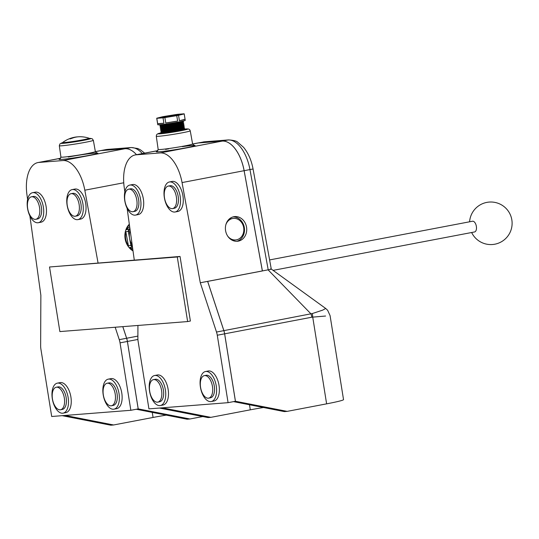 <?xml version="1.0" encoding="UTF-8"?>
<svg xmlns="http://www.w3.org/2000/svg" width="539" height="539" viewBox="0 0 539 539"><rect width="100%" height="100%" fill="white"/><g stroke="black" fill="none" stroke-linecap="round" stroke-linejoin="round"><path stroke-width="0.81" d="M227.701 236.129A10.847 9.278 81 0 0 236.23 239.882A10.847 9.278 81 0 0 236.473 239.835A10.847 9.278 81 0 0 243.675 227.573A10.847 9.278 81 0 0 232.835 218.457L232.134 218.564A10.847 9.278 81 0 0 231.891 218.612A10.847 9.278 81 0 0 227.647 220.855M232.835 218.457A10.847 9.278 81 0 0 232.585 218.497A10.847 9.278 81 0 0 225.881 224.655M233.838 216.712A12.417 10.625 81 0 0 225.598 230.753A12.417 10.625 81 0 0 238.009 241.189A12.417 10.625 81 0 0 238.285 241.142A12.417 10.625 81 0 0 246.532 227.101A12.417 10.625 81 0 0 234.121 216.665A12.417 10.625 81 0 0 233.838 216.712M156.29 136.232L156.512 134.905L157.3 134.029L161.579 132.729A15.011 0.734 -9.1 0 0 161.713 133.679A15.011 0.734 -9.1 0 0 180.706 130.788A15.011 0.734 -9.1 0 0 184.143 129.117L188.488 128.983L189.62 129.603L190.247 130.795A17.194 0.842 170.9 0 1 182.175 132.816A17.194 0.842 170.9 0 1 165.042 135.572A17.194 0.842 170.9 0 1 156.29 136.232L158.17 149.451A17.43 0.849 -9.1 0 0 158.17 149.451A17.43 0.849 -9.1 0 0 167.043 148.784A17.43 0.849 -9.1 0 0 184.405 145.988A17.43 0.849 -9.1 0 0 192.591 143.94A17.43 0.849 -9.1 0 0 192.591 143.933L194.134 145.422M182.748 121.12L182.33 121.43A10.908 0.532 170.9 0 1 177.25 122.656A10.908 0.532 170.9 0 1 160.885 124.866L160.393 124.698M182.411 121.369L183.523 121.841A12.006 0.586 170.9 0 1 183.523 121.942A12.006 0.586 170.9 0 1 177.931 123.296A12.006 0.586 170.9 0 1 159.915 125.728A12.006 0.586 170.9 0 1 159.881 125.627L160.79 124.832M183.523 121.942L182.532 122.683A10.908 0.532 170.9 0 1 177.452 123.909A10.908 0.532 170.9 0 1 161.087 126.119L159.915 125.728M182.613 122.622L183.725 123.094A12.006 0.586 170.9 0 1 183.725 123.202A12.006 0.586 170.9 0 1 178.126 124.549A12.006 0.586 170.9 0 1 160.117 126.982A12.006 0.586 170.9 0 1 160.083 126.881L160.993 126.086M183.725 123.202L182.734 123.936A10.908 0.532 170.9 0 1 177.648 125.163A10.908 0.532 170.9 0 1 161.289 127.372L160.117 126.982M182.809 123.876L183.927 124.354A12.006 0.586 170.9 0 1 183.927 124.455A12.006 0.586 170.9 0 1 178.328 125.803A12.006 0.586 170.9 0 1 160.319 128.235A12.006 0.586 170.9 0 1 160.285 128.141L161.195 127.339M183.927 124.455L182.937 125.189A10.908 0.532 170.9 0 1 177.85 126.416A10.908 0.532 170.9 0 1 161.484 128.626L160.319 128.235M183.011 125.136L184.122 125.607A12.006 0.586 170.9 0 1 184.122 125.708A12.006 0.586 170.9 0 1 178.53 127.056A12.006 0.586 170.9 0 1 160.514 129.488A12.006 0.586 170.9 0 1 160.487 129.394L161.397 128.599M184.122 125.708L183.132 126.449A10.908 0.532 170.9 0 1 178.052 127.676A10.908 0.532 170.9 0 1 161.687 129.879L160.514 129.488M183.213 126.389L184.325 126.86A12.006 0.586 170.9 0 1 184.325 126.961A12.006 0.586 170.9 0 1 178.732 128.309A12.006 0.586 170.9 0 1 160.716 130.741A12.006 0.586 170.9 0 1 160.683 130.647L161.592 129.852M184.325 126.961L183.334 127.703A10.908 0.532 170.9 0 1 178.254 128.929A10.908 0.532 170.9 0 1 161.889 131.139L160.716 130.741M183.415 127.642L184.527 128.114A12.006 0.586 170.9 0 1 184.527 128.215A12.006 0.586 170.9 0 1 178.935 129.569A12.006 0.586 170.9 0 1 160.918 132.001A12.006 0.586 170.9 0 1 160.885 131.9L161.794 131.105M184.527 128.215L183.536 128.956A10.908 0.532 170.9 0 1 178.456 130.182A10.908 0.532 170.9 0 1 162.091 132.392L160.918 132.001M183.617 128.895L184.729 129.367A12.006 0.586 170.9 0 1 184.729 129.468A12.006 0.586 170.9 0 1 179.137 130.822A12.006 0.586 170.9 0 1 161.121 133.254A12.006 0.586 170.9 0 1 161.087 133.153L161.996 132.358M184.729 129.468L184.574 129.589A11.831 0.579 170.9 0 1 179.056 130.916A11.831 0.579 170.9 0 1 161.302 133.315L161.121 133.254M177.681 115.494A13.92 0.68 -9.1 0 0 178.557 115.326L179.42 120.709L185.059 119.281L184.197 113.897A13.92 0.68 -9.1 0 0 184.217 113.857A13.92 0.68 -9.1 0 0 184.136 113.803L177.91 114.288A13.92 0.68 -9.1 0 0 176.051 114.537L164.186 116.451A13.92 0.68 -9.1 0 0 163.263 116.626A13.92 0.68 -9.1 0 0 162.387 116.795L156.748 118.216A13.92 0.68 -9.1 0 0 156.728 118.257A13.92 0.68 -9.1 0 0 156.809 118.317L163.034 117.825A13.92 0.68 -9.1 0 0 164.894 117.576L176.758 115.669A13.92 0.68 -9.1 0 0 177.681 115.494M184.217 113.857L185.248 120.318A13.92 0.68 170.9 0 1 178.712 121.955A13.92 0.68 170.9 0 1 164.853 124.186A13.92 0.68 170.9 0 1 157.765 124.718L156.728 118.257M185.059 119.281A13.92 0.68 170.9 0 1 179.42 120.709M166.066 116.404A8.516 0.418 -9.1 0 0 162.064 117.408A8.516 0.418 -9.1 0 0 166.403 117.078A8.516 0.418 -9.1 0 0 174.879 115.71A8.516 0.418 -9.1 0 0 178.881 114.713A8.516 0.418 -9.1 0 0 174.542 115.036A8.516 0.418 -9.1 0 0 166.066 116.404M157.853 150.677L136.172 154.814A32.744 16.938 -100.8 0 0 135.208 154.942A32.744 16.938 -100.8 0 0 124.186 187.114L124.839 191.844M127.123 208.323L134.278 260.034M164.894 117.576L165.756 122.959L177.621 121.053L176.758 115.669M156.809 118.317L157.671 123.694L163.896 123.209L163.034 117.825M178.557 115.326L184.197 113.897M163.896 123.209A13.92 0.68 170.9 0 1 157.671 123.694M177.621 121.053A13.92 0.68 170.9 0 1 165.756 122.959M222.216 141.097A32.744 16.938 79.2 0 1 244.12 170.742L262.358 270.928L207.63 281.365L223.847 330.636A10.915 5.646 79.2 0 1 224.622 333.836L217.278 335.238A10.915 5.646 -100.8 0 0 216.503 332.037L200.286 282.766L182.054 182.573A32.744 16.938 -100.8 0 0 160.144 152.935L222.216 141.097L198.244 142.976L192.625 144.048M137.93 325.462L137.876 338.196A10.915 5.646 -100.8 0 0 138.132 341.443L148.932 408.872L228.078 402.667L235.422 401.265L224.622 333.836M207.63 281.365L200.286 282.766M217.278 335.238L228.078 402.667M136.172 154.814L160.144 152.935M192.605 143.994L197.281 143.105A32.744 16.938 79.2 0 1 198.244 142.976M236.877 241.297A12.417 10.625 81 0 0 244.329 227.62A12.417 10.625 81 0 0 233.016 216.907M230.551 239.201A10.847 9.278 81 0 0 235.53 239.99L236.23 239.882M149.701 391.341A11.46 5.929 -100.8 0 0 157.779 402.134A11.46 5.929 -100.8 0 0 161.572 390.411A11.46 5.929 -100.8 0 0 153.487 379.618A11.46 5.929 -100.8 0 0 149.701 391.341M157.779 402.134L159.618 401.784A11.46 5.929 -100.8 0 0 163.405 390.061A11.46 5.929 -100.8 0 0 155.32 379.267L153.487 379.618M124.92 200.899A11.46 5.929 -100.8 0 0 132.998 211.692A11.46 5.929 -100.8 0 0 136.791 199.969A11.46 5.929 -100.8 0 0 128.706 189.176A11.46 5.929 -100.8 0 0 124.92 200.899M132.998 211.692L134.838 211.342A11.46 5.929 -100.8 0 0 138.624 199.619A11.46 5.929 -100.8 0 0 130.539 188.825L128.706 189.176M200.575 387.352A11.46 5.929 -100.8 0 0 208.66 398.146A11.46 5.929 -100.8 0 0 212.447 386.423A11.46 5.929 -100.8 0 0 204.369 375.629A11.46 5.929 -100.8 0 0 200.575 387.352M208.66 398.146L210.493 397.795A11.46 5.929 -100.8 0 0 214.286 386.072A11.46 5.929 -100.8 0 0 206.201 375.279L204.369 375.629M164.489 197.8A11.46 5.929 -100.8 0 0 172.574 208.586A11.46 5.929 -100.8 0 0 176.361 196.863A11.46 5.929 -100.8 0 0 168.283 186.076A11.46 5.929 -100.8 0 0 164.489 197.8M172.574 208.586L174.407 208.236A11.46 5.929 -100.8 0 0 178.2 196.513A11.46 5.929 -100.8 0 0 170.115 185.726L168.283 186.076M124.772 200.703A15.281 7.903 -100.8 0 0 135.552 215.095A15.281 7.903 -100.8 0 0 140.605 199.464A15.281 7.903 -100.8 0 0 129.825 185.072A15.281 7.903 -100.8 0 0 124.772 200.703M135.552 215.095L138.301 214.569A15.281 7.903 -100.8 0 0 143.354 198.938A15.281 7.903 -100.8 0 0 132.581 184.547L129.825 185.072M149.552 391.146A15.281 7.903 -100.8 0 0 160.332 405.537A15.281 7.903 -100.8 0 0 165.385 389.906A15.281 7.903 -100.8 0 0 154.605 375.515A15.281 7.903 -100.8 0 0 149.552 391.146M160.332 405.537L163.081 405.011A15.281 7.903 -100.8 0 0 168.134 389.38A15.281 7.903 -100.8 0 0 157.361 374.989L154.605 375.515M200.434 387.157A15.281 7.903 -100.8 0 0 211.207 401.548A15.281 7.903 -100.8 0 0 216.26 385.917A15.281 7.903 -100.8 0 0 205.487 371.526A15.281 7.903 -100.8 0 0 200.434 387.157M211.207 401.548L213.963 401.023A15.281 7.903 -100.8 0 0 219.016 385.392A15.281 7.903 -100.8 0 0 208.236 371L205.487 371.526M164.348 197.604A15.281 7.903 -100.8 0 0 175.121 211.989A15.281 7.903 -100.8 0 0 180.174 196.358A15.281 7.903 -100.8 0 0 169.401 181.973A15.281 7.903 -100.8 0 0 164.348 197.604M175.121 211.989L177.877 211.47A15.281 7.903 -100.8 0 0 182.93 195.839A15.281 7.903 -100.8 0 0 172.15 181.448L169.401 181.973M325.576 316.029L311.872 317.202L224.648 333.83A10.915 5.646 -100.8 0 0 223.874 330.629L207.67 281.392L262.399 270.955L244.147 170.735A32.744 16.938 -100.8 0 0 222.243 141.09L228.064 139.985L204.086 141.865L198.271 142.97L222.243 141.09M311.872 317.202L311.097 314.001L268.085 269.837L262.385 270.928M224.648 333.83L235.449 401.265L287.159 411.372L326.621 403.846L312.728 317.107A10.915 5.666 -91.9 0 0 312.256 313.57L322.686 310.127L325.691 308.463L271.265 269.049M162.286 407.828L210.843 417.354L208.014 417.577L159.456 408.05M270.322 269.035C272.006 268.941 271.299 269.197 268.2 269.817L268.085 269.837M198.271 142.97A32.744 16.938 -100.8 0 0 197.308 143.098A32.744 16.938 -100.8 0 0 197.294 143.105L204.611 141.791A6.535 5.585 85.5 0 0 204.086 141.865A32.744 16.938 -100.8 0 0 203.129 141.993M210.843 417.354L250.298 409.829A30.561 1.496 170.9 0 1 263.49 407.504M325.691 308.463L327.638 310.275L330.07 315.578L343.532 399.615A36.019 1.758 170.9 0 1 326.621 403.846M233.542 401.629L284.336 411.594L287.159 411.372M223.874 330.629L312.256 313.57M268.2 269.817L249.968 169.623A32.744 16.938 -100.8 0 0 228.064 139.985A6.535 5.585 85.5 0 1 228.583 139.911C233.63 140.275 236.661 141.036 237.672 142.202L243.52 147.262C248.257 153.022 251.43 160.265 253.06 168.983L271.272 269.049M59.93 158.965L60.934 157.071A17.43 0.849 -9.1 0 0 69.8 156.404A17.43 0.849 -9.1 0 0 87.17 153.608A17.43 0.849 -9.1 0 0 95.356 151.56A17.43 0.849 -9.1 0 0 95.356 151.553L96.899 153.042M269.608 259.926L472.514 221.233A5.457 2.823 79.2 0 1 472.669 221.212A5.457 2.823 79.2 0 1 476.361 226.373A5.457 2.823 79.2 0 1 474.556 231.959A5.457 2.823 79.2 0 1 474.394 231.979M75.608 137.068A28.85 28.85 0 0 0 62.773 142.411A13.347 0.654 -9.1 0 0 62.726 142.478A13.347 0.654 -9.1 0 0 69.524 141.966A13.347 0.654 -9.1 0 0 82.824 139.823A13.347 0.654 -9.1 0 0 89.09 138.253A13.347 0.654 -9.1 0 0 89.023 138.206A28.85 28.85 0 0 0 79.792 136.738A28.83 24.632 -94.5 0 0 75.959 137.115A28.83 24.632 -94.5 0 0 71.451 138.503L70.326 138.59A28.83 24.632 -94.5 0 1 74.827 137.202A28.83 24.632 -94.5 0 1 75.608 137.068A28.83 24.632 -94.5 0 1 77.697 136.859M62.726 142.478L62.814 143.017A13.347 0.654 -9.1 0 0 69.612 142.505A13.347 0.654 -9.1 0 0 82.912 140.362A13.347 0.654 -9.1 0 0 89.178 138.792L89.09 138.253M129.38 224.628A16.237 13.893 81 0 0 126.429 229.729L128.882 229.338A16.237 13.893 -99 0 0 128.309 231.359L125.85 231.75A16.237 13.893 81 0 0 128.417 245.838L130.869 245.454A16.237 13.893 -99 0 0 132.116 247.125L129.663 247.516A16.237 13.893 81 0 0 132.951 250.446M129.32 224.184A16.237 13.893 81 0 0 133.018 250.918M130.074 229.661L129.791 229.702A1.166 0.997 81 0 0 129.677 231.938L130.377 231.831M129.677 231.938A14.573 12.471 81 0 0 129.589 238.406A14.573 12.471 81 0 0 131.846 244.261A1.166 0.997 81 0 0 132.378 246.31M70.003 138.927L70.366 138.867M177.291 256.975L49.527 266.987L59.869 331.579L187.639 321.561L177.291 256.975L180.046 256.449L49.527 266.987M122.784 326.647L126.611 338.256A10.915 5.646 79.2 0 1 127.386 341.457L120.042 342.858A10.915 5.646 -100.8 0 0 119.267 339.658L115.178 327.24M120.042 342.858L130.842 410.287L138.186 408.892L127.386 341.457M187.639 321.561L190.388 321.035L180.046 256.449M29.888 215.95L40.863 295.264L40.641 345.822A10.915 5.646 -100.8 0 0 40.897 349.063L51.697 416.492L130.842 410.287M60.617 158.298L38.936 162.434L62.908 160.555L124.981 148.717L101.002 150.597L95.39 151.668M101.029 150.59L125.008 148.717L130.822 147.605L106.85 149.485L101.029 150.59A32.744 16.938 -100.8 0 0 100.072 150.725A32.744 16.938 -100.8 0 0 100.059 150.725A32.744 16.938 79.2 0 1 101.002 150.597M38.936 162.434A32.744 16.938 -100.8 0 0 37.973 162.562A32.744 16.938 -100.8 0 0 26.95 194.734L27.604 199.47M98.044 262.877L84.818 190.2A32.744 16.938 -100.8 0 0 62.908 160.555M124.981 148.717A32.744 16.938 79.2 0 1 136.475 154.7M129.643 226.548L126.429 229.729M125.85 231.75L128.417 245.838M129.663 247.516L132.729 248.836M132.116 247.125L132.52 247.3M128.309 231.359L130.869 245.454M129.892 228.341L128.882 229.338M52.458 398.961A11.46 5.929 -100.8 0 0 60.543 409.755A11.46 5.929 -100.8 0 0 64.33 398.031A11.46 5.929 -100.8 0 0 56.251 387.238A11.46 5.929 -100.8 0 0 52.458 398.961M60.543 409.755L62.376 409.404A11.46 5.929 -100.8 0 0 66.169 397.681A11.46 5.929 -100.8 0 0 58.084 386.894L56.251 387.238M27.678 208.519A11.46 5.929 -100.8 0 0 35.763 219.312A11.46 5.929 -100.8 0 0 39.556 207.589A11.46 5.929 -100.8 0 0 31.471 196.796A11.46 5.929 -100.8 0 0 27.678 208.519M35.763 219.312L37.602 218.962A11.46 5.929 -100.8 0 0 41.388 207.239A11.46 5.929 -100.8 0 0 33.303 196.445L31.471 196.796M103.34 394.979A11.46 5.929 -100.8 0 0 111.425 405.766A11.46 5.929 -100.8 0 0 115.211 394.043A11.46 5.929 -100.8 0 0 107.126 383.249A11.46 5.929 -100.8 0 0 103.34 394.979M111.425 405.766L113.257 405.416A11.46 5.929 -100.8 0 0 117.051 393.692A11.46 5.929 -100.8 0 0 108.966 382.906L107.126 383.249M67.254 205.42A11.46 5.929 -100.8 0 0 75.339 216.213A11.46 5.929 -100.8 0 0 79.125 204.49A11.46 5.929 -100.8 0 0 71.04 193.696A11.46 5.929 -100.8 0 0 67.254 205.42M75.339 216.213L77.171 215.863A11.46 5.929 -100.8 0 0 80.958 204.14A11.46 5.929 -100.8 0 0 72.88 193.346L71.04 193.696M27.536 208.323A15.281 7.903 -100.8 0 0 38.316 222.715A15.281 7.903 -100.8 0 0 43.369 207.084A15.281 7.903 -100.8 0 0 32.589 192.692A15.281 7.903 -100.8 0 0 27.536 208.323M38.316 222.715L41.065 222.189A15.281 7.903 -100.8 0 0 46.118 206.558A15.281 7.903 -100.8 0 0 35.345 192.167L32.589 192.692M52.317 398.772A15.281 7.903 -100.8 0 0 63.097 413.157A15.281 7.903 -100.8 0 0 68.15 397.526A15.281 7.903 -100.8 0 0 57.37 383.141A15.281 7.903 -100.8 0 0 52.317 398.772M63.097 413.157L65.846 412.638A15.281 7.903 -100.8 0 0 70.899 397A15.281 7.903 -100.8 0 0 60.125 382.616L57.37 383.141M103.198 394.784A15.281 7.903 -100.8 0 0 113.972 409.168A15.281 7.903 -100.8 0 0 119.025 393.537A15.281 7.903 -100.8 0 0 108.251 379.153A15.281 7.903 -100.8 0 0 103.198 394.784M113.972 409.168L116.727 408.65A15.281 7.903 -100.8 0 0 121.78 393.019A15.281 7.903 -100.8 0 0 111 378.627L108.251 379.153M67.112 205.224A15.281 7.903 -100.8 0 0 77.885 219.616A15.281 7.903 -100.8 0 0 82.939 203.985A15.281 7.903 -100.8 0 0 72.165 189.593A15.281 7.903 -100.8 0 0 67.112 205.224M77.885 219.616L80.641 219.09A15.281 7.903 -100.8 0 0 85.694 203.459A15.281 7.903 -100.8 0 0 74.914 189.068L72.165 189.593M137.91 339.449L127.413 341.457A10.915 5.646 -100.8 0 0 126.638 338.249L122.818 326.641M127.413 341.457L138.213 408.885L189.923 418.992L202.765 416.546M65.044 415.448L113.601 424.975L110.778 425.197L62.221 415.67M136.502 154.693A32.744 16.938 -100.8 0 0 125.008 148.717M113.601 424.975L153.063 417.455A30.561 1.496 170.9 0 1 166.255 415.124M136.306 409.249L187.094 419.214L189.923 418.992M182.364 146.642A19.599 0.957 170.9 0 1 194.95 145.449A19.599 0.957 170.9 0 1 185.84 147.827A19.599 0.957 170.9 0 1 163.681 151.304A19.599 0.957 170.9 0 1 157.314 151.25M216.503 332.037L223.847 330.636M253.06 168.983L182.054 182.573M165.534 149.418A19.599 0.957 170.9 0 1 168.734 148.825M249.483 404.755L250.298 409.829M68.298 157.038A19.599 0.957 170.9 0 1 94.931 153.103A19.599 0.957 170.9 0 1 88.605 155.448A19.599 0.957 170.9 0 1 66.445 158.924A19.599 0.957 170.9 0 1 60.078 158.877M89.117 138.449L92.108 138.671L93.348 140.295A17.228 0.842 170.9 0 1 85.256 142.323A17.228 0.842 170.9 0 1 68.089 145.085A17.228 0.842 170.9 0 1 59.317 145.746L60.934 157.071M59.317 145.746L59.984 143.819L62.76 142.667A15.045 0.734 -9.1 0 0 65.92 143.064A15.045 0.734 -9.1 0 0 83.788 140.295A15.045 0.734 -9.1 0 0 89.124 138.456M119.267 339.658L126.611 338.256M123.741 182.775L84.818 190.2M126.638 338.249L137.883 336.107M106.85 149.485A32.744 16.938 -100.8 0 0 105.887 149.613L107.369 149.411A6.535 5.585 85.5 0 0 106.85 149.485M142.323 153.581A32.744 16.938 -100.8 0 0 130.822 147.605A6.535 5.585 85.5 0 1 131.348 147.538L107.369 149.411M152.247 412.375L153.063 417.455M157.166 151.344L158.17 149.444M135.208 154.942L157.893 150.617M190.247 130.795L192.591 143.94M228.583 139.911L204.611 141.791M474.556 231.959L273.105 270.369M471.645 232.511A21.284 21.284 0 0 0 512.05 221.637A21.284 21.284 0 0 0 486.845 202.388A21.284 21.284 0 0 0 469.597 221.792M93.348 140.295L95.356 151.56M37.973 162.562L60.658 158.237M95.369 151.621L100.045 150.725M100.072 150.725L105.887 149.613M131.348 147.538L137.789 148.528L140.436 149.829L144.661 153.137"/></g></svg>
